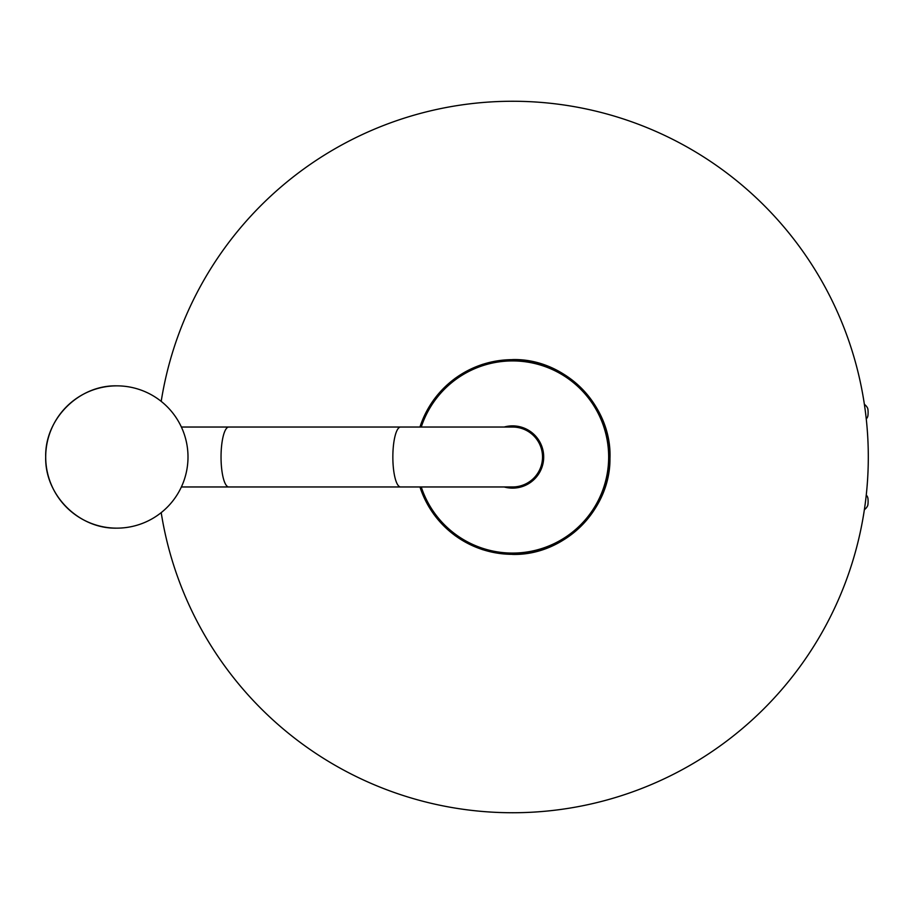 <?xml version="1.0" encoding="UTF-8"?>
<svg xmlns="http://www.w3.org/2000/svg" width="914" height="914" viewBox="0 0 914 914"><rect width="100%" height="100%" fill="white"/><g stroke="black" fill="none" stroke-linecap="round" stroke-linejoin="round"><path stroke-width="1.37" d="M45.7 457C44.717 418.978 78.833 384.874 116.843 385.857A71.143 71.143 0 0 0 45.7 457A71.143 71.143 0 0 0 116.843 528.143C78.833 529.126 44.717 495.022 45.7 457M400.606 486.968L228.797 486.968A29.968 7.758 -90 0 1 221.039 457A29.968 7.758 -90 0 1 228.797 427.032L400.606 427.032A29.968 7.758 -90 0 0 392.849 457A29.968 7.758 -90 0 0 400.606 486.968L512.56 486.968A29.968 29.968 0 0 0 542.528 457A29.968 29.968 0 0 0 512.56 427.032A29.968 29.968 0 0 1 542.528 457M421.251 486.968A96.107 96.107 0 0 0 608.667 457A96.107 96.107 0 0 0 421.251 427.032M504.162 427.032A31.122 31.122 0 0 1 543.693 457A31.122 31.122 0 0 1 504.162 486.968M505.385 427.032A30.813 30.813 0 0 1 543.384 457A30.813 30.813 0 0 1 505.385 486.968M161.195 401.372A355.74 355.74 0 0 1 512.56 101.26A355.74 355.74 0 0 1 868.3 457A355.74 355.74 0 0 1 512.56 812.74A355.74 355.74 0 0 1 161.195 512.628M867.397 496.816A4.673 0.765 90 0 1 867.58 497.045A4.673 0.765 90 0 1 868.106 501.466A4.673 0.765 90 0 1 867.58 505.888A10.043 10.043 0 0 1 864.381 509.658M864.381 404.342A10.043 10.043 0 0 1 867.58 408.112A4.673 0.765 90 0 1 868.094 411.723A4.673 0.765 90 0 1 867.82 416.19A4.673 0.765 90 0 1 867.58 416.955A10.043 10.043 0 0 1 866.266 418.989M419.949 427.032A97.341 97.341 0 0 1 609.901 457A97.341 97.341 0 0 1 419.949 486.968M116.843 528.143A71.143 71.143 0 0 0 187.998 457A71.143 71.143 0 0 0 116.843 385.857M228.797 427.032L181.372 427.032M228.797 486.968L181.372 486.968M400.606 427.032L512.56 427.032M419.88 486.968L433.693 514.171L455.252 535.764L482.432 549.634L512.56 554.41C564.052 555.712 610.449 510.035 609.958 458.531C612.174 405.942 565.172 358.197 512.56 359.59L482.432 364.366L455.252 378.236L433.693 399.829L419.88 427.032M867.58 497.045A10.043 10.043 0 0 0 866.266 495.011"/></g></svg>
